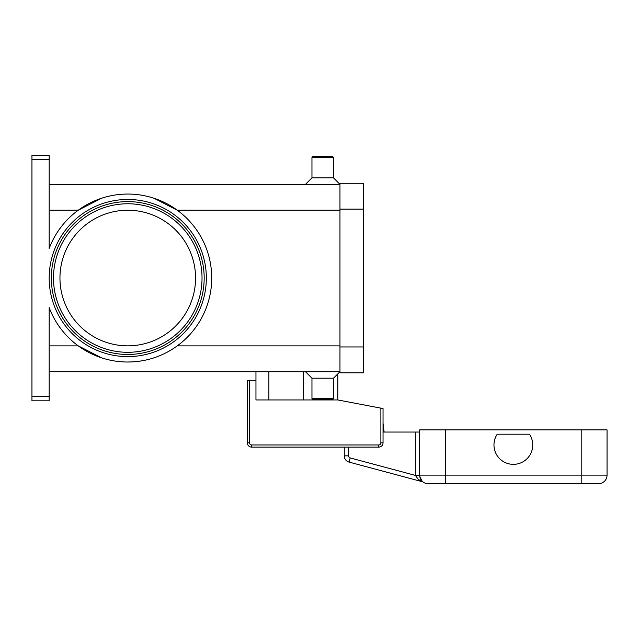 <?xml version="1.0" encoding="UTF-8"?>
<svg xmlns="http://www.w3.org/2000/svg" width="639" height="639" viewBox="0 0 639 639"><rect width="100%" height="100%" fill="white"/><g stroke="black" fill="none" stroke-linecap="round" stroke-linejoin="round"><path stroke-width="0.96" d="M51.336 278.037A76.424 76.424 0 0 1 127.76 201.612A76.424 76.424 0 0 1 204.176 278.037A76.424 76.424 0 0 1 127.76 354.461A76.424 76.424 0 0 1 51.336 278.037A76.424 76.424 0 0 1 127.76 201.612A76.424 76.424 0 0 1 204.176 278.037M31.95 396.499L31.95 159.574L49.179 159.574L49.179 248.451A83.957 83.957 0 0 1 211.717 278.037A83.957 83.957 0 0 1 49.179 307.623L49.179 396.499L31.95 396.499L31.95 400.813L49.179 400.813L49.179 396.499M101.337 357.736L78.301 345.883L49.179 345.883M154.175 198.338L177.211 210.191L339.964 210.191M49.179 159.574L49.179 155.261L31.95 155.261L31.95 159.574M333.502 157.418L311.96 157.418L313.038 156.339L332.424 156.339L333.502 157.418L333.502 177.882L339.964 184.344L49.179 184.344M311.96 157.418L311.96 177.882L305.498 184.344M140.987 360.947A83.957 83.957 0 0 1 127.76 361.993M333.502 378.192L333.502 398.656L311.96 398.656L311.96 378.192L333.502 378.192L339.964 371.73L49.179 371.73M311.96 378.192L305.498 371.73M333.502 398.656L332.424 399.734L313.038 399.734L311.96 398.656M49.179 210.191L78.301 210.191L101.337 198.338M195.566 278.037A67.806 67.806 0 0 0 127.76 210.231A67.806 67.806 0 0 0 59.954 278.037A67.806 67.806 0 0 0 127.76 345.843A67.806 67.806 0 0 0 195.566 278.037M333.502 177.882L311.96 177.882M339.964 209.113L339.964 372.809L363.655 372.809L363.655 183.265L339.964 183.265L339.964 209.113L363.655 209.113M337.807 373.887L337.807 399.95L380.884 408.153L380.884 442.811A2.157 2.157 0 0 1 378.735 444.968L251.654 444.968A2.157 2.157 0 0 1 249.498 442.811L249.498 380.349L255.959 380.349L255.959 371.73M337.807 399.95L255.959 399.95L255.959 380.349M249.498 380.349L247.341 380.349L247.341 442.811A4.305 4.305 0 0 0 251.654 447.124L378.735 447.124A4.305 4.305 0 0 0 383.041 442.811L383.041 408.569L380.884 408.153M268.883 399.95L268.883 371.73M419.655 432.044L415.35 432.044L415.35 475.12A12.924 12.924 0 0 0 415.35 475.392L350.172 457.931A2.157 2.157 0 0 1 348.574 455.847L344.269 455.847L344.269 447.124L251.654 447.124L251.654 444.968M423.337 482.181L423.457 482.269A4.305 4.305 0 0 0 422.171 481.678L418.297 479.338L415.35 475.392L419.663 475.304M415.35 475.12L419.655 475.12A8.619 8.619 0 0 0 428.274 483.739L598.431 483.739A8.619 8.619 0 0 0 607.05 475.12L607.05 429.887L419.655 429.887L419.655 475.12A8.619 8.619 0 0 0 422.179 481.215L419.759 476.422M349.062 462.093L422.171 481.678L349.062 462.093A6.462 6.462 0 0 1 344.269 455.847A6.462 6.462 0 0 0 349.062 462.093L350.172 457.931M383.041 432.044L415.35 432.044M598.431 483.739A8.619 8.619 0 0 0 604.526 481.215A8.619 8.619 0 0 1 598.431 483.739M529.475 434.2A19.386 19.386 0 0 1 502.581 461.086A19.386 19.386 0 0 1 497.238 434.2L529.475 434.2M383.041 423.29L384.119 432.044L383.041 423.29M202.028 278.037A74.268 74.268 0 0 0 127.76 203.769A74.268 74.268 0 0 0 53.492 278.037A74.268 74.268 0 0 0 127.76 352.305A74.268 74.268 0 0 0 202.028 278.037M49.179 278.037A78.573 78.573 0 0 0 127.76 356.61A78.573 78.573 0 0 0 206.333 278.037A78.573 78.573 0 0 0 127.76 199.464A78.573 78.573 0 0 0 49.179 278.037M303.349 399.95L303.349 371.73M339.964 345.883L177.211 345.883M339.964 346.961L363.655 346.961M247.341 442.811L249.498 442.811M380.884 442.811L383.041 442.811A4.305 4.305 0 0 1 378.735 447.124L378.735 444.968M422.179 481.215A8.619 8.619 0 0 0 428.274 483.739M348.574 455.847L348.574 447.124M581.202 483.739L581.202 475.12L445.503 475.12L445.503 483.739M445.503 429.887L445.503 475.12L419.655 475.12M607.05 475.12L581.202 475.12L581.202 429.887M422.307 481.311L421.381 480.288"/></g></svg>
